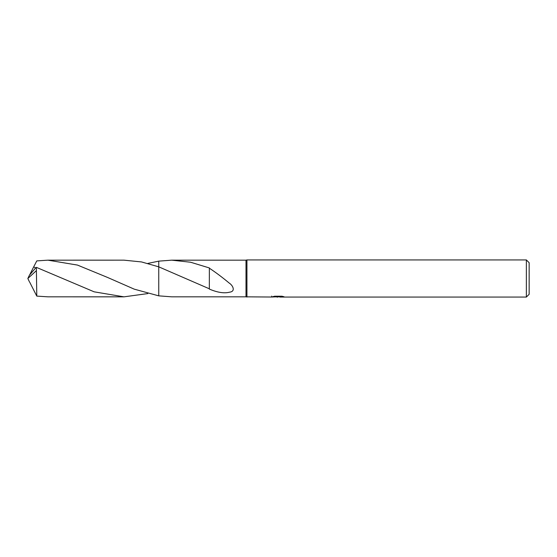 <?xml version="1.0" encoding="UTF-8"?>
<svg xmlns="http://www.w3.org/2000/svg" width="557" height="557" viewBox="0 0 557 557"><rect width="100%" height="100%" fill="white"/><g stroke="black" fill="none" stroke-linecap="round" stroke-linejoin="round"><path stroke-width="0.84" d="M271.698 297.027L246.006 296.832L246.006 260.168L246.939 259.931L526.365 259.931L529.15 262.716L529.15 294.284L526.365 297.069L279.851 297.069L279.774 296.227M246.939 297.069L246.939 259.931M279.774 296.777L275.722 296.881M277.88 297.069L277.003 297.069M526.365 297.069L526.365 259.931M271.691 296.094L271.691 297.027L278.625 296.714L272.686 296.714L274.622 296.227L281.946 296.227L284.07 296.77L279.774 297.055M246.006 296.832L171.709 296.832L158.752 295.851L158.745 261.142L171.709 260.168L246.006 260.168M171.709 260.168L190.578 262.229L209.355 267.945L209.341 288.798L158.745 266.838L141.506 261.936L123.981 260.161L47.93 260.168L77.472 265.076L107.494 277.421L134.237 289.153L158.752 295.851M209.341 268.175C215.691 272.373 222.327 277.344 229.24 283.095C232.965 285.428 235.827 291.45 229.623 292.167C224.311 293.588 217.55 292.557 209.341 289.076L209.341 288.798M278.625 296.227L278.625 296.714M158.745 295.858L158.745 266.838L158.745 295.858M209.355 268.182L209.355 277.038M147.849 293.581L123.988 296.839L94.147 291.826L36.4 267.367L35.209 268.446M35.216 268.446L29.354 275.332L27.85 278.5L36.4 270.625L36.4 267.367M36.4 270.625L36.79 296.108L47.93 296.832L123.988 296.839M35.752 267.994L33.699 266.866L36.79 260.892L47.93 260.168M158.745 261.142L147.849 263.419M29.716 282.218L36.79 296.108M29.716 274.782L33.692 266.866M29.354 281.668L27.85 278.5"/></g></svg>
